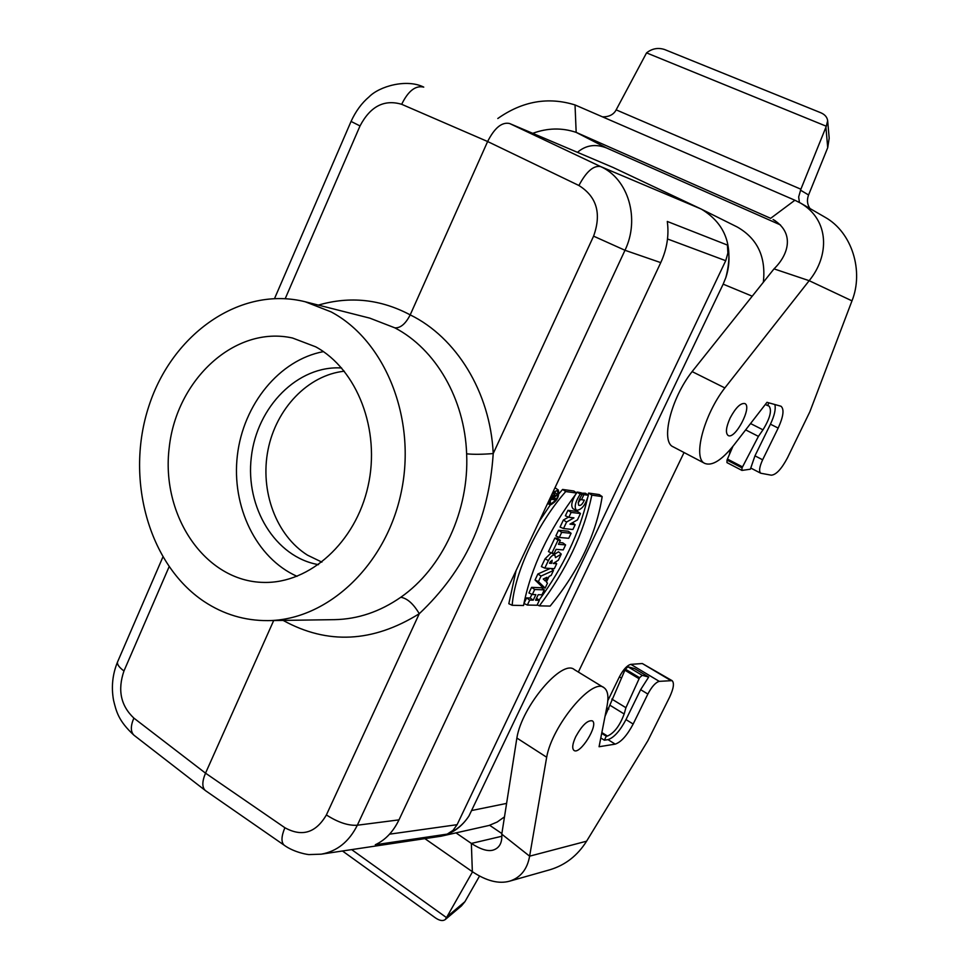 <?xml version="1.0" encoding="UTF-8"?>
<svg xmlns="http://www.w3.org/2000/svg" width="969" height="969" viewBox="0 0 969 969"><rect width="100%" height="100%" fill="white"/><g stroke="black" fill="none" stroke-linecap="round" stroke-linejoin="round"><path stroke-width="1.45" d="M730.129 418.014C735.725 407.61 740.643 402.789 744.907 403.576C752.477 406.75 735.071 439.926 728.167 435.517C725.345 433.131 725.999 427.305 730.129 418.014M575.719 736.719C582.09 725.236 587.626 719.955 592.338 720.851C599.024 724.582 579.971 755.311 573.975 750.418C571.867 748.456 572.449 743.889 575.719 736.719M578.348 672.05L684.041 452.535M723.165 284.159L468.984 815.934C463.497 824.34 456.229 830.397 447.206 834.115L375.294 844.75C385.311 840.099 393.208 831.802 398.974 819.871L660.749 262.623C666.987 249.021 669.167 235.297 667.29 221.453L727.416 245.072C729.936 255.998 729.403 266.85 725.829 277.618L723.165 284.159L752.235 296.199M539.091 600.114C563.243 567.131 579.389 533.132 587.553 498.09M588.183 495.135L588.583 493.076L599.266 494.578L602.173 496.588L591.841 495.159L588.583 493.076M576.652 493.064C548.672 530.2 530.964 567.689 523.526 605.528L512.177 605.286C514.648 572.4 537.601 523.357 565.751 491.549L576.652 493.064L573.878 491.017L562.601 489.442L559.161 493.487M550.404 504.74L538.97 521.855M516.077 570.584L508.822 603.711L512.177 605.286M561.693 532.381L559.307 537.444L555.867 535.942L558.544 530.261L568.282 531.218L571.104 533.289L561.693 532.381L558.544 530.261M544.796 568.125L554.329 568.682L556.691 563.704L553.251 563.486L558.374 560.167L561.257 554.074L555.503 557.623L554.874 555.176C552.875 554.534 550.707 556.351 548.357 560.615L544.796 568.125L541.38 566.599L545.075 558.786L551.191 552.839M553.989 554.595L558.544 551.797L561.257 554.074M667.508 238.968L725.72 260.709L457.102 824.68L452.995 830.385L447.206 834.115M527.354 605.044L537.008 605.25L539.358 600.32L535.578 600.211L538.183 594.7L541.95 594.821L544.299 589.867L534.694 589.515L532.332 594.506L535.857 594.627L533.241 600.15L529.704 600.053L527.354 605.044L523.963 603.493L526.603 597.909L530.14 598.006L531.884 594.312M532.332 594.506L528.929 592.967L531.581 587.359L541.526 587.759L544.299 589.867M536.535 598.188L539.358 600.32M545.135 588.11L547.485 583.144L546.395 582.09L549.12 576.337L551.143 575.429L553.493 570.45L541.053 576.046L538.425 581.618L545.135 588.11L542.01 586.717L535.058 579.995L537.892 573.987L550.295 568.452M558.035 540.133L551.882 553.142L548.454 551.627L554.886 538.013L557.502 538.255L560.336 540.339L558.035 540.133L554.886 538.013M559.295 542.543L562.783 542.834L565.593 544.905L558.459 544.312L560.336 540.339M563.51 528.553L572.897 529.498L575.174 524.701L569.954 524.144L577.439 519.905L580.467 513.522L571.129 512.431L568.827 517.289L573.951 517.858L566.599 522.025L563.51 528.553L560.058 527.063L563.377 520.026L568.5 517.143M568.827 517.289L565.375 515.799L567.955 510.324L577.621 511.487L580.467 513.522M555.007 487.734L558.277 489.975L552.693 492.64M588.389 495.28C585.53 505.031 581.557 510.045 576.47 510.3C574.011 507.32 575.247 501.942 580.189 494.154L582.224 494.432C579.038 499.035 577.851 502.62 578.638 505.176C580.516 506.084 582.417 504.389 584.319 500.113L581.509 499.738L583.907 494.662L588.389 495.28L585.47 493.245L580.467 493.16M582.224 494.432L579.401 492.397L577.052 492.07L576.482 492.942M575.683 494.299C571.54 501.542 570.693 506.387 573.163 508.846L576.47 510.3M580.601 499.35L578.178 502.79M556.691 563.704L554.862 562.335M557.478 494.565L554.268 497.363L553.796 498.381L555.576 498.611L555.031 499.774L550.852 499.241L552.221 496.334L554.728 494.263L554.825 496.092L557.478 494.565L554.668 492.276L553.129 493.16M554.983 491.453L554.922 492.482M551.591 499.326L549.544 501.046M267.783 620.62C327.171 620.293 386.122 565.654 401.263 492.046C416.779 418.535 385.093 340.422 331.035 311.861L305.223 301.771C240.566 285.455 172.3 333.699 148.935 405.938C125.049 477.996 148.184 564.188 204.071 601.495C223.5 614.37 244.745 620.741 267.783 620.62L334.596 619.651C357.888 619.179 379.957 611.718 400.791 597.267C442.324 568.428 469.299 510.59 466.634 453.819C464.708 398.853 435.578 349.082 394.892 327.861C400.5 328.164 405.599 323.84 410.202 314.877C456.12 337.248 490.314 392.021 493.221 453.553C488.812 519.59 464.926 570.426 419.274 613.716C372.835 642.592 327.449 644.821 283.118 620.402M318.365 305.102C349.991 295.908 380.611 299.167 410.202 314.877L487.625 141.522C494.59 127.835 501.918 121.828 509.597 123.511L600.623 166.571C593.561 165.239 586.318 171.549 578.905 185.503C596.795 196.695 601.688 213.58 593.585 236.157L624.993 250.281C640.206 218.824 628.3 178.768 600.623 166.571L700.708 208.832L737.227 226.988C757.467 238.556 766.164 256.991 763.33 282.282M466.634 453.819C473.369 454.534 482.235 454.449 493.221 453.553L593.585 236.157M400.791 597.267C407.271 598.333 413.436 603.82 419.274 613.716L326.383 814.941C338.024 822.402 348.343 825.842 357.331 825.225L398.974 819.871M205.803 790.861L205.186 790.401C201.964 787.143 202.073 781.402 205.525 773.165L273.694 620.535M285.225 298.634L360.02 125.946L351.057 121.428M169.066 566.829L123.971 670.96C119.066 667.314 116.934 664.298 117.564 661.924L117.721 661.561M578.905 185.503L487.625 141.522L401.675 104.301C408.203 90.929 415.556 85.199 423.756 87.125L423.695 87.101M134.437 735.568L134.001 735.241C130.524 731.801 130.476 726.096 133.855 718.09L205.525 773.165L284.874 827.72C281.276 836.429 281.046 842.255 284.183 845.21C294.225 852.587 308.966 854.949 309.571 854.561L321.26 854.173L441.198 836.186L489.091 825.455L497.17 822.027L504.486 816.867M700.708 208.832L612.977 167.419L509.573 123.499M725.829 277.618C733.957 246.865 725.878 224.069 701.58 209.256M725.72 260.709L727.901 253.006L727.416 245.072M162.828 557.139L117.564 661.924C112.513 674.23 111.169 687.009 113.543 700.248C116.256 711.27 118.291 720.827 134.001 735.241L205.101 790.329M441.198 836.186C452.632 833.461 461.886 826.714 468.984 815.934M321.26 854.173C337.067 851.339 349.094 841.686 357.331 825.225L624.993 250.281L660.749 262.623M205.513 790.656L284.547 845.452M315.712 346.829C357.258 369.443 380.744 430.054 368.05 486.196C355.647 542.422 309.729 583.544 263.859 582.417C205.004 581.642 160.672 515.387 169.236 447.424C176.649 379.327 235.128 325.148 292.565 338.024L315.712 346.829M344.31 371.2C307.96 375.112 276.153 408.579 268.038 449.786C259.801 490.968 276.056 535.409 307.488 555.152L321.89 562.129M534.694 589.515L531.581 587.359M533.241 600.15L530.14 598.006M529.704 600.053L526.603 597.909M543.246 579.002L545.268 580.976L547.013 577.294L543.246 579.002M553.493 570.45L551.07 568.5M541.053 576.046L537.892 573.987M538.425 581.618L535.058 579.995M551.531 563.377L549.496 563.243L552.148 560.227L551.531 563.377L549.944 562.311M551.882 553.142L554.195 553.311L556.073 549.35L563.231 549.908L565.593 544.905M559.307 537.444L568.73 538.292L571.104 533.289M575.174 524.701L572.461 522.727M571.129 512.431L567.955 510.324M566.599 522.025L563.377 520.026M565.751 491.549L562.601 489.442M548.793 500.949L549.944 504.607L550.719 504.764C557.211 501.021 559.731 496.092 558.277 489.975M550.271 497.812L550.331 503.335L551.216 503.601C556.957 500.125 559.016 495.91 557.393 490.956C555.503 490.544 553.456 492.155 551.228 495.777L552.221 496.334M591.841 495.159C583.798 533.229 566.308 570.123 539.37 605.855L550.15 606.085C578.832 570.898 596.177 534.391 602.173 496.588M539.37 605.855L537.189 604.886M581.509 499.738L579.68 498.962M583.907 494.662L580.734 492.579M580.189 494.154L577.052 492.07M553.19 498.308L554.026 495.353L552.003 498.151L553.19 498.308L552.233 497.666M550.852 499.241L549.92 498.841M555.576 498.611L554.159 497.594M318.51 564.648C275.293 557.26 245.133 507.405 251.322 457.065C256.955 406.665 297.846 365.143 341.609 367.978M323.416 351.626C279.351 359.85 243.267 404.424 237.369 455.43C231.288 506.399 256.07 558.12 297.035 576.337M509.633 881.16L549.932 869.75C565.351 865.087 577.572 855.566 586.596 841.189L647.849 740.764L669.543 697.292C673.637 688.511 674.472 682.963 672.074 680.638L659.259 681.352C655.613 682.394 651.81 686.621 647.861 694.046L633.169 724.037C627.113 735.435 621.117 742.133 615.194 744.131L599.072 746.736L607.078 705.892C608.835 696.541 607.829 690.497 604.062 687.748C592.543 677.125 552.112 725.49 546.673 757.237L516.865 738.039L501.772 834.152L529.619 856.172C527.269 869.29 520.607 877.623 509.633 881.16C498.865 884.164 486.438 881.003 472.351 871.688L424.979 838.706M604.365 740.195L606.303 736.234L607.466 736.065C614.273 733.012 619.845 725.648 624.169 713.983L625.913 707.709L639.564 677.706L642.205 675.332L648.697 677.04L640.63 689.674L625.986 719.604C619.942 730.989 613.946 737.663 607.999 739.638L604.365 740.195L600.792 737.954M472.351 871.688L471.358 843.43L456.036 832.904M603.711 687.542L574.314 669.591C562.286 658.69 521.807 706.328 516.865 738.039M620.572 677.549L619.397 676.846L607.817 700.66M619.397 676.846C623.309 669.482 627.125 665.328 630.843 664.359L659.259 681.352M670.451 680.299L642.326 663.535L630.843 664.359M642.326 663.535L671.965 680.577M546.673 757.237L529.619 856.172L586.596 841.189M501.821 836.259L471.358 843.43C480.612 849.389 487.843 851.618 493.051 850.116C499.423 848.129 502.33 842.8 501.772 834.152M501.857 833.558L489.648 825.285M479.522 876.085L464.95 901.654L461.426 905.918L445.255 919.545M351.699 849.631L446.479 917.595L445.159 919.617C442.772 921.265 439.526 920.671 435.396 917.861L342.505 851.012M472.533 871.809L446.963 916.807L464.95 901.654M446.479 917.595L446.963 916.807M601.688 733.351L606.303 736.234M605.031 716.321L625.344 669.167L627.985 666.805L634.586 668.586L648.697 677.04M497.8 118.509C522.436 101.151 548.175 96.621 575.029 104.943L576.167 132.378L770.658 218.328L794.895 200.244L800.6 203.115C829.573 219.927 829.634 255.719 809.176 280.683L724.848 387.927C703.639 415.156 692.496 458.579 704.802 463.412L673.104 446.794C660.386 441.719 670.911 398.453 692.12 371.599L724.848 387.927M575.029 104.943L794.895 200.244M577.463 152.339C585.773 145.18 595.414 143.691 606.364 147.882L780.457 224.929M606.364 147.882L576.167 132.378C561.923 127.593 547.437 127.92 532.72 133.334M827.683 121.028L829.185 138.216L827.72 147.676L808.57 194.975C806.717 199.965 807.189 204.483 809.987 208.529M646.553 52.883C652.04 48.535 658.048 47.42 664.601 49.528L820.852 112.779C824.873 114.512 827.138 117.14 827.659 120.677L826.303 126.236L646.553 52.883L616.151 109.86L800.879 189.209L798.662 196.949L799.413 202.448M827.72 147.676L825.915 127.266L800.879 189.209M825.915 127.266L826.303 126.236M602.512 116.849C608.653 116.946 613.038 114.911 615.678 110.72L616.151 109.86M800.6 203.115L825.031 217.226C852.248 232.403 863.864 271.344 851.981 300.85L809.902 411.68L787.458 457.852C781.511 469.032 776.133 474.81 771.312 475.185L760.774 473.235C758.763 471.418 759.393 466.937 762.639 459.791L778.18 428.08C783.424 416.537 784.381 409.257 781.038 406.253L766.988 402.317L733.896 445.074C721.844 460.154 712.142 466.271 704.802 463.412M851.981 300.85L809.176 280.683L774.013 268.873L692.12 371.599M729.56 453.625L730.432 449.337M774.013 268.873C789.081 254.217 794.75 232.536 773.08 219.503L775.321 220.811M768.914 402.85L767.581 405.575L768.974 405.999C772.123 410.19 770.125 418.136 762.978 429.824L758.424 436.377L742.024 467.87L741.951 470.413L750.357 469.214L754.96 455.842L770.44 424.192C774.497 415.556 775.963 408.979 774.837 404.485M767.581 405.575L765.328 404.448M732.939 446.297L727.016 460.069L726.968 462.613L741.951 470.413M472.036 810.447L506.593 803.41M389.574 834.164L457.102 824.68M394.892 327.861L370.037 318.232M360.02 125.946C370.315 106.36 384.196 99.141 401.675 104.301M123.971 670.96C117.455 689.976 120.75 705.686 133.855 718.09M284.874 827.72C302.049 837.168 315.882 832.904 326.383 814.941M552.076 562.214L550.489 561.33M548.357 560.615L545.075 558.786M554.014 496.564L553.033 496.043M607.999 739.638L615.194 744.131M625.986 719.604L633.169 724.037M647.861 694.046L640.63 689.674M606.715 707.733L608.835 709.042M601.846 732.552L607.466 736.065M610.107 705.335L624.169 713.983M611.814 699.073L625.913 707.709M624.751 670.124L638.983 678.675M625.344 669.167L639.564 677.706M627.985 666.805L642.205 675.332M800.491 190.154L808.57 194.975M778.18 428.08L770.44 424.192M754.96 455.842L762.639 459.791M762.978 429.824L750.551 423.55M758.424 436.377L745.645 429.885M742.399 466.84L727.404 459.052M742.024 467.87L727.016 460.069M369.976 318.183L305.223 301.771M423.756 87.125C406.75 78.55 379.412 86.205 369.068 96.876C361.764 103.005 355.756 111.193 351.044 121.452L274.566 298.488M554.619 555.031L551.967 553.154M547.57 503.553L549.944 504.607M553.093 493.124L554.728 494.263M750.902 468.112L760.774 473.235"/></g></svg>
